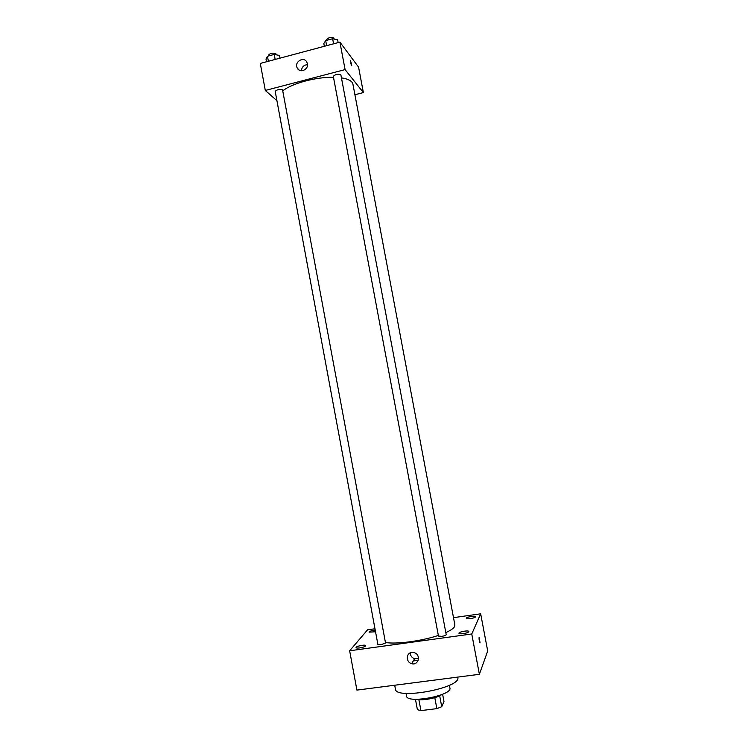 <?xml version="1.0" encoding="UTF-8"?>
<svg xmlns="http://www.w3.org/2000/svg" width="748" height="748" viewBox="0 0 748 748"><rect width="100%" height="100%" fill="white"/><g stroke="black" fill="none" stroke-linecap="round" stroke-linejoin="round"><path stroke-width="1.12" d="M434.794 697.641L436.851 708.646L420.928 710.6L417.403 709.712L415.458 699.305M442.62 694.247L443.985 701.54L441.731 706.71L436.851 708.646M439.684 695.78L441.731 706.71M441.685 694.64C436.869 698.155 422.377 700.867 416.617 699.324M418.88 699.67L420.928 710.6M449.398 685.28L449.903 687.973C452.624 695.509 406.734 704.102 406.547 696.089L406.042 693.387M457.692 677.108L457.748 677.436C461.722 687.88 395.496 700.268 395.421 689.104L394.701 685.233M413.289 660.933L418.197 660.278M453.858 617.605L480.665 613.818L487.705 650.994L479.384 674.313L356.908 690.105L349.653 650.779L367.577 629.816L374.972 628.769M359.825 647.908C363.388 647.291 365.351 646.543 365.725 645.655C365.688 644.224 355.599 646.244 356.076 647.581C356.31 648.077 357.563 648.189 359.825 647.908M463.283 633.65C466.696 633.079 468.547 632.369 468.828 631.518C468.781 630.031 458.431 631.864 458.935 633.266C459.235 633.837 460.684 633.958 463.283 633.65M470.408 618.633C473.606 618.091 475.345 617.446 475.606 616.698C475.578 615.38 465.817 617.091 466.275 618.334C466.565 618.83 467.939 618.933 470.408 618.633M375.206 630.003C371.597 630.536 369.549 631.247 369.063 632.135L375.533 631.78M480.665 613.818L471.754 633.986L479.384 674.313M471.754 633.986L349.653 650.779M411.774 652.434L414.289 652.667C421.236 654.64 418.525 665.86 411.652 663.644C405.799 662.307 405.902 652.939 411.774 652.434M418.497 658.371L414.616 658.726C411.858 657.744 410.39 655.8 410.231 652.882M479.066 637.642L480.001 642.41C479.412 641.934 479.094 640.372 479.047 637.717L479.066 637.642M479.131 637.567L479.907 642.56M380.938 644.757L385.529 643L282.548 89.825C279.331 89.049 276.882 89.582 275.199 91.406L377.89 644.486L380.938 644.757M453.971 620.12L354.243 91.181M441.788 636.361C444.499 635.903 445.976 635.342 446.21 634.669L340.882 74.865C338.049 73.734 335.525 74.23 333.309 76.343L438.468 636.071L441.788 636.361M445.817 632.574C450.679 630.396 453.606 628.376 454.606 626.534L454.887 625.01L352.916 84.15L351.99 82.215C350.279 80.148 346.763 78.699 341.443 77.867M385.426 642.476C396.141 644.449 421.694 641.083 438.347 635.417M282.847 90.835C291.627 83.477 316.039 76.876 333.477 77.278M355.253 94.65L363.378 92.574L345.09 69.601L265.306 90.461L276.919 100.681M265.306 90.461L260.295 63.43L339.91 42.122L358.573 67.142L363.378 92.574M339.91 42.122L345.09 69.601M307.372 63.72C308.765 69.648 299.892 73.51 297.302 68.115C293.74 62.103 303.819 55.829 306.848 62.196L307.372 63.72M350.513 60.625L351.766 65.347C351.074 64.739 350.625 63.197 350.438 60.738L351.691 65.459M301.463 70.751C301.818 66.955 303.819 64.945 307.465 64.721M338.152 42.589L337.638 39.84L332.636 38.746L325.689 40.607L323.819 43.543L324.333 46.292M332.636 38.746L333.589 43.814M325.689 40.607L326.633 45.675M326.549 40.383L326.427 39.728C328.204 37.596 330.681 37.017 333.879 37.998L334.141 39.074M279.986 58.157L279.481 55.436L274.236 54.436L267.457 56.259L265.998 59.055L266.503 61.766M274.236 54.436L275.161 59.447M267.457 56.259L268.382 61.261M268.616 55.95L268.476 55.221C270.121 53.23 272.571 52.697 275.816 53.613L276.143 54.8M411.652 663.644L414.616 658.726M299.125 70.041L297.302 68.115"/></g></svg>
